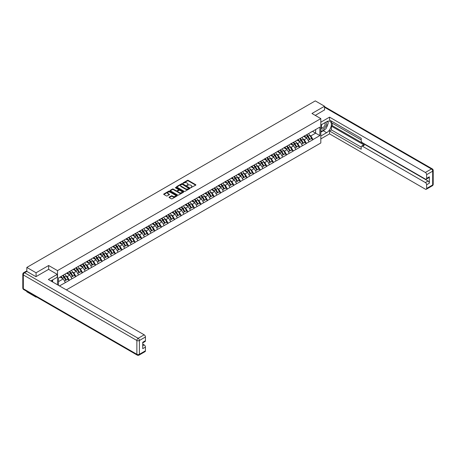 <?xml version="1.0" encoding="UTF-8"?>
<svg xmlns="http://www.w3.org/2000/svg" width="456" height="456" viewBox="0 0 456 456"><rect width="100%" height="100%" fill="white"/><g stroke="black" fill="none" stroke-linecap="round" stroke-linejoin="round"><path stroke-width="0.68" d="M190.722 187.718L195.704 185.176A0.587 0.336 0 0 0 195.704 184.697L188.242 180.388A0.587 0.336 0 0 0 187.416 180.388L183.016 182.93L183.016 183.266L184.161 182.936A1.875 1.083 0 0 1 186.812 182.936L187.439 183.295A1.875 1.083 0 0 1 187.986 184.064A1.875 1.083 0 0 1 187.439 184.828L186.869 185.489L188.014 185.165A1.875 1.083 0 0 1 190.665 185.165L191.292 185.524A1.875 1.083 0 0 1 191.839 186.287A1.875 1.083 0 0 1 191.292 187.051L190.722 187.718L190.722 187.382M169.227 197.089A0.587 0.336 0 0 0 169.227 197.568L171.319 198.776A0.587 0.336 0 0 0 172.146 198.776L177.036 195.949A0.587 0.336 0 0 0 177.036 195.47L169.581 191.167A0.587 0.336 0 0 0 168.748 191.167L163.864 193.988A0.587 0.336 0 0 0 163.864 194.467L166.389 195.926A0.587 0.336 0 0 0 167.215 195.926L169.307 194.718A0.587 0.336 0 0 0 169.307 194.239L168.059 193.515A1.567 0.906 0 0 1 167.597 192.877A1.567 0.906 0 0 1 168.566 192.039A1.567 0.906 0 0 1 170.27 192.238L175.184 195.071A1.567 0.906 0 0 1 175.64 195.709A1.567 0.906 0 0 1 174.676 196.547A1.567 0.906 0 0 1 172.966 196.354L172.146 195.88A0.587 0.336 0 0 0 171.319 195.88L169.227 197.089L169.227 197.568L171.319 196.365L171.319 195.88M48.649 265.512L36.07 272.773L26.83 267.433L315.29 100.89L324.535 106.231L311.955 113.493L320.819 118.611L57.513 270.625L48.649 265.512L48.649 269.382M184.207 191.332A0.587 0.336 0 0 0 185.033 191.332L189.924 188.51A0.587 0.336 0 0 0 189.924 188.032L182.463 183.728A0.587 0.336 0 0 0 181.636 183.728L176.746 186.55A0.587 0.336 0 0 0 176.746 187.028L184.207 191.332M175.48 187.804L183.472 192.238L178.592 195.054A0.587 0.336 0 0 1 177.76 195.054L170.305 190.75L172.396 189.548L172.396 189.063L170.305 190.272A0.587 0.336 0 0 0 170.305 190.75L170.305 190.272M172.396 189.548A0.587 0.336 0 0 1 173.223 189.548L173.223 189.063A0.587 0.336 0 0 0 172.396 189.063M173.223 189.063L176.25 190.807A0.587 0.336 0 0 0 177.076 190.807L178.467 190.004A0.587 0.336 0 0 0 178.467 189.531L175.315 187.712L175.896 187.376L183.477 191.754A0.587 0.336 0 0 1 183.477 192.232L183.477 191.754M57.513 284.783L57.513 270.625M66.359 289.891L320.819 142.979L320.819 118.611M62.694 275.584A4.001 2.308 -120 0 1 64.062 277.18L65.926 280.258L67.551 279.323L69.352 280.36L67.243 276.558L66.074 275.886M69.352 280.36L59.479 285.918M58.488 285.348L58.488 278.012L65.345 273.902L319.85 127.116L319.85 135.597L312.987 139.553L310.878 135.899L309.709 135.227M306.329 134.919A4.001 2.308 -120 0 1 307.697 136.521L309.561 139.599L311.186 138.658L312.987 139.553M312.987 139.701L306.403 143.355L304.294 139.701L303.126 139.029M299.746 138.721A4.001 2.308 -120 0 1 301.114 140.323L302.978 143.401L304.602 142.46L306.403 143.355M306.403 143.503L299.82 147.157L297.711 143.503L296.542 142.825M293.157 142.523A4.001 2.308 -120 0 1 294.53 144.124L296.394 147.202L298.019 146.262L299.82 147.157M299.82 147.305L293.236 150.959L291.127 147.305L289.953 146.627M286.573 146.325A4.001 2.308 -120 0 1 287.941 147.926L289.805 151.004L291.43 150.064L293.236 150.959M293.236 151.107L286.653 154.761L284.538 151.107L283.37 150.429M279.99 150.127A4.001 2.308 -120 0 1 281.358 151.728L283.222 154.806L284.846 153.866L286.653 154.761M286.653 154.909L280.064 158.563L277.955 154.909L276.786 154.231M273.406 153.928A4.001 2.308 -120 0 1 274.774 155.53L276.638 158.608L278.263 157.668L280.064 158.563M280.064 158.711L273.48 162.364L271.371 158.711L270.203 158.032M266.823 157.73A4.001 2.308 -120 0 1 268.191 159.332L270.055 162.41L271.679 161.47L273.48 162.364M273.48 162.513L266.897 166.166L264.788 162.513L263.619 161.834M260.233 161.532A4.001 2.308 -120 0 1 261.601 163.134L263.471 166.212L265.096 165.271L266.897 166.166M266.897 166.315L260.313 169.968L258.199 166.315L257.03 165.636M253.65 165.334A4.001 2.308 -120 0 1 255.018 166.936L256.882 170.014L258.506 169.073L260.313 169.968M260.313 170.116L253.724 173.77L251.615 170.116L250.447 169.438M247.066 169.136A4.001 2.308 -120 0 1 248.434 170.738L250.298 173.816L251.923 172.875L253.724 173.77M253.724 173.918L247.141 177.572L245.032 173.918L243.863 173.24M240.483 172.938A4.001 2.308 -120 0 1 241.851 174.54L243.715 177.618L245.339 176.677L247.141 177.572M247.141 177.72L240.557 181.374L238.448 177.72L237.28 177.042M233.894 176.74A4.001 2.308 -120 0 1 235.267 178.342L237.131 181.414L238.756 180.479L240.557 181.374M240.557 181.522L233.974 185.176L231.865 181.522L230.69 180.844M227.31 180.542A4.001 2.308 -120 0 1 228.678 182.143L230.542 185.216L232.172 184.281L233.974 185.176M233.974 185.318L227.39 188.978L225.275 185.318L224.107 184.646M220.727 184.344A4.001 2.308 -120 0 1 222.095 185.94L223.959 189.018L225.583 188.083L227.39 188.978M227.39 189.12L220.801 192.78L218.692 189.12L217.523 188.448M214.143 188.146A4.001 2.308 -120 0 1 215.511 189.742L217.375 192.82L219 191.885L220.801 192.78M220.801 192.922L214.217 196.582L212.108 192.922L210.94 192.25M207.56 191.947A4.001 2.308 -120 0 1 208.928 193.543L210.792 196.621L212.416 195.687L214.217 196.582M214.217 196.724L207.634 200.383L205.525 196.724L204.356 196.051M200.971 195.749A4.001 2.308 -120 0 1 202.344 197.345L204.208 200.423L205.833 199.489L207.634 200.383M207.634 200.526L201.05 204.185L198.936 200.526L197.767 199.853M194.387 199.546A4.001 2.308 -120 0 1 195.755 201.147L197.619 204.225L199.243 203.29L201.05 204.185M201.05 204.328L194.467 207.987L192.352 204.328L191.184 203.655M187.804 203.347A4.001 2.308 -120 0 1 189.172 204.949L191.035 208.027L192.66 207.092L194.467 207.987M194.467 208.13L187.878 211.789L185.769 208.13L184.6 207.457M181.22 207.149A4.001 2.308 -120 0 1 182.588 208.751L184.452 211.829L186.076 210.894L187.878 211.789M187.878 211.932L181.294 215.585L179.185 211.932L178.017 211.259M174.631 210.951A4.001 2.308 -120 0 1 176.005 212.553L177.868 215.631L179.493 214.696L181.294 215.585M181.294 215.734L174.711 219.387L172.602 215.734L171.433 215.061M168.047 214.753A4.001 2.308 -120 0 1 169.415 216.355L171.279 219.433L172.91 218.492L174.711 219.387M174.711 219.535L168.127 223.189L166.012 219.535L164.844 218.863M161.464 218.555A4.001 2.308 -120 0 1 162.832 220.157L164.696 223.235L166.32 222.294L168.127 223.189M168.127 223.337L161.538 226.991L159.429 223.337L158.26 222.665M154.88 222.357A4.001 2.308 -120 0 1 156.248 223.959L158.112 227.037L159.737 226.096L161.538 226.991M161.538 227.139L154.954 230.793L152.845 227.139L151.677 226.467M148.297 226.159A4.001 2.308 -120 0 1 149.665 227.761L151.529 230.839L153.153 229.898L154.954 230.793M154.954 230.941L148.371 234.595L146.262 230.941L145.094 230.269M141.708 229.961A4.001 2.308 -120 0 1 143.081 231.562L144.945 234.64L146.57 233.7L148.371 234.595M148.371 234.743L141.787 238.397L139.678 234.743L138.504 234.065M135.124 233.763A4.001 2.308 -120 0 1 136.492 235.364L138.356 238.442L139.981 237.502L141.787 238.397M141.787 238.545L135.204 242.199L133.089 238.545L131.921 237.867M128.541 237.565A4.001 2.308 -120 0 1 129.909 239.166L131.773 242.244L133.397 241.304L135.204 242.199M135.204 242.347L128.615 246.001L126.506 242.347L125.337 241.669M121.957 241.366A4.001 2.308 -120 0 1 123.325 242.968L125.189 246.046L126.814 245.106L128.615 246.001M128.615 246.149L122.031 249.802L119.922 246.149L118.754 245.47M115.374 245.168A4.001 2.308 -120 0 1 116.742 246.77L118.606 249.848L120.23 248.908L122.031 249.802M122.031 249.951L115.448 253.604L113.339 249.951L112.17 249.272M108.784 248.97A4.001 2.308 -120 0 1 110.158 250.572L112.022 253.65L113.647 252.709L115.448 253.604M115.448 253.753L108.864 257.406L106.75 253.753L105.581 253.074M102.201 252.772A4.001 2.308 -120 0 1 103.569 254.374L105.433 257.452L107.057 256.511L108.864 257.406M108.864 257.555L102.281 261.208L100.166 257.555L98.998 256.876M95.617 256.574A4.001 2.308 -120 0 1 96.986 258.176L98.849 261.254L100.474 260.313L102.281 261.208M102.281 261.356L95.692 265.01L93.583 261.356L92.414 260.678M89.034 260.376A4.001 2.308 -120 0 1 90.402 261.978L92.266 265.056L93.89 264.115L95.692 265.01M95.692 265.158L89.108 268.812L86.999 265.158L85.831 264.48M82.445 264.178A4.001 2.308 -120 0 1 83.819 265.78L85.682 268.858L87.307 267.917L89.108 268.812M89.108 268.96L82.525 272.614L80.416 268.96L79.241 268.282M75.861 267.98A4.001 2.308 -120 0 1 77.229 269.581L79.093 272.654L80.723 271.719L82.525 272.614M82.525 272.762L75.941 276.416L73.826 272.762L72.658 272.084M69.278 271.782A4.001 2.308 -120 0 1 70.646 273.383L72.51 276.456L74.134 275.521L75.941 276.416M75.941 276.558L69.352 280.218M67.117 272.882L69.352 271.736M67.243 276.558L69.819 275.076L66.57 273.195M71.928 278.73L69.819 275.076M73.701 269.08L75.941 267.934M73.826 272.762L76.403 271.274L73.154 269.393M78.512 274.928L76.403 271.274M80.284 265.278L82.525 264.132M80.416 268.96L82.986 267.472L79.737 265.597M85.101 271.126L82.986 267.472M86.874 261.476L89.108 260.33M86.999 265.158L89.575 263.671L86.321 261.795M91.684 267.324L89.575 263.671M93.457 257.674L95.692 256.529M93.583 261.356L96.159 259.869L92.91 257.993M98.268 263.522L96.159 259.869M100.041 253.872L102.281 252.727M100.166 257.555L102.742 256.067L99.493 254.191M104.851 259.72L102.742 256.067M106.624 250.07L108.864 248.925M106.75 253.753L109.326 252.265L106.077 250.39M111.435 255.919L109.326 252.265M113.208 246.268L115.448 245.123M113.339 249.951L115.909 248.463L112.66 246.588M118.024 252.117L115.909 248.463M119.797 242.467L122.031 241.321M119.922 246.149L122.499 244.661L119.244 242.786M124.608 248.315L122.499 244.661M126.38 238.665L128.615 237.519M126.506 242.347L129.082 240.859L125.833 238.984M131.191 244.513L129.082 240.859M132.964 234.863L135.204 233.717M133.089 238.545L135.666 237.057L132.417 235.182M137.775 240.711L135.666 237.057M139.547 231.061L141.787 229.915M139.678 234.743L142.249 233.255L139 231.38M144.364 236.909L142.249 233.255M146.137 227.259L148.371 226.113M146.262 230.941L148.833 229.453L145.584 227.578M150.947 233.107L148.833 229.453M152.72 223.457L154.954 222.311M152.845 227.139L155.422 225.652L152.167 223.776M157.531 229.311L155.422 225.652M159.304 219.655L161.538 218.515M159.429 223.337L162.005 221.85L158.756 219.974M164.114 225.509L162.005 221.85M165.887 215.853L168.127 214.713M166.012 219.535L168.589 218.048L165.34 216.172M170.698 221.707L168.589 218.048M172.471 212.057L174.711 210.911M172.602 215.734L175.172 214.246L171.923 212.371M177.287 217.905L175.172 214.246M179.06 208.255L181.294 207.109M179.185 211.932L181.762 210.444L178.507 208.569M183.871 214.103L181.762 210.444M185.643 204.453L187.878 203.308M185.769 208.13L188.345 206.642L185.096 204.767M190.454 210.301L188.345 206.642M192.227 200.651L194.467 199.506M192.352 204.328L194.929 202.84L191.68 200.965M197.038 206.5L194.929 202.84M198.81 196.85L201.05 195.704M198.936 200.526L201.512 199.038L198.263 197.163M203.621 202.698L201.512 199.038M205.394 193.048L207.634 191.902M205.525 196.724L208.096 195.242L204.847 193.361M210.21 198.896L208.096 195.242M211.983 189.246L214.217 188.1M212.108 192.922L214.685 191.44L211.43 189.559M216.794 195.094L214.685 191.44M218.566 185.444L220.801 184.298M218.692 189.12L221.268 187.638L218.019 185.757M223.377 191.292L221.268 187.638M225.15 181.642L227.39 180.496M225.275 185.318L227.852 183.836L224.603 181.955M229.961 187.49L227.852 183.836M231.733 177.84L233.974 176.694M231.865 181.522L234.435 180.035L231.186 178.153M236.55 183.688L234.435 180.035M238.323 174.038L240.557 172.892M238.448 177.72L241.024 176.233L237.77 174.357M243.133 179.886L241.024 176.233M244.906 170.236L247.141 169.09M245.032 173.918L247.608 172.431L244.359 170.555M249.717 176.084L247.608 172.431M251.49 166.434L253.724 165.289M251.615 170.116L254.191 168.629L250.942 166.754M256.3 172.282L254.191 168.629M258.073 162.632L260.313 161.487M258.199 166.315L260.775 164.827L257.526 162.952M262.884 168.481L260.775 164.827M264.657 158.83L266.897 157.685M264.788 162.513L267.358 161.025L264.109 159.15M269.473 164.679L267.358 161.025M271.246 155.029L273.48 153.883M271.371 158.711L273.948 157.223L270.693 155.348M276.057 160.877L273.948 157.223M277.829 151.227L280.064 150.081M277.955 154.909L280.531 153.421L277.282 151.546M282.64 157.075L280.531 153.421M284.413 147.425L286.653 146.279M284.538 151.107L287.115 149.619L283.866 147.744M289.224 153.273L287.115 149.619M290.996 143.623L293.236 142.477M291.127 147.305L293.698 145.817L290.449 143.942M295.813 149.471L293.698 145.817M297.586 139.821L299.82 138.675M297.711 143.503L300.282 142.016L297.033 140.14M302.396 145.669L300.282 142.016M304.169 136.019L306.403 134.873M304.294 139.701L306.871 138.214L303.616 136.338M308.98 141.867L306.871 138.214M310.753 132.217L312.987 131.071M310.878 135.899L315.626 133.158L315.626 129.55L319.85 127.116M312.502 131.356L319.85 135.597M324.535 110.056L324.535 106.231M36.07 296.696L36.07 297.141L26.83 291.806L26.83 291.361M36.07 272.773L36.07 276.598M26.83 267.433L26.83 271.405M36.07 297.141L36.457 296.919M58.488 281.62L63.236 278.878L60.112 277.071M65.345 282.532L63.236 278.878M190.882 187.775L191.292 187.541A1.875 1.083 0 0 0 191.839 186.772L191.839 186.287M187.986 184.064L187.986 184.549A1.875 1.083 0 0 1 187.439 185.313L187.028 185.552M195.692 185.182L188.242 180.878A0.587 0.336 0 0 0 187.416 180.878L183.175 183.323M189.913 188.516L182.463 184.213A0.587 0.336 0 0 0 181.636 184.213L176.757 187.034M188.887 188.442L182.337 184.327L181.157 184.674A1.875 1.083 0 0 0 180.61 185.438A1.875 1.083 0 0 0 181.157 186.202L185.632 188.784A1.875 1.083 0 0 0 188.288 188.784L188.887 188.442L188.887 188.926L188.887 188.59M180.61 185.438L180.61 185.923A1.875 1.083 0 0 0 181.157 186.692L181.157 186.202M188.887 188.926L188.288 189.274A1.875 1.083 0 0 1 185.632 189.274L181.157 186.692M173.223 189.548L176.25 191.298A0.587 0.336 0 0 0 177.076 191.298L178.467 190.494A0.587 0.336 0 0 0 178.638 190.255L178.638 189.77M179.39 192.62A1.567 0.906 0 0 0 181.095 192.814A1.567 0.906 0 0 0 182.064 191.982A1.567 0.906 0 0 0 181.602 191.338L179.875 190.34A0.587 0.336 0 0 0 179.048 190.34L177.658 191.144A0.587 0.336 0 0 0 177.658 191.623L179.39 192.62L179.39 193.105A1.567 0.906 0 0 0 181.095 193.304A1.567 0.906 0 0 0 182.064 192.466L182.064 191.982M177.487 191.383L177.487 191.868A0.587 0.336 0 0 0 177.658 192.107L177.658 191.623M179.39 193.105L177.658 192.107M175.64 195.709L175.64 196.2A1.567 0.906 0 0 1 174.676 197.038A1.567 0.906 0 0 1 172.966 196.838L172.146 196.365A0.587 0.336 0 0 0 171.319 196.365M167.597 192.877L167.597 193.367A1.567 0.906 0 0 0 168.059 194.005L168.059 193.515M169.301 194.723L168.059 194.005M177.031 195.955L169.581 191.657A0.587 0.336 0 0 0 168.748 191.657L163.869 194.473M308.473 133.682A4.896 2.827 60 0 1 309.755 135.295L308.131 136.236A4.896 2.827 -120 0 0 306.848 134.623M308.131 136.236L309.994 139.314L311.619 138.373L309.755 135.295M309.561 139.599L309.994 139.314M311.186 138.658L311.619 138.373M304.049 136.093A4.001 2.308 60 0 1 305.149 137.222M304.671 135.877A4.896 2.827 60 0 1 305.953 137.49L306.141 137.792M308.142 140.419L309.442 139.627L307.578 136.549A4.896 2.827 -120 0 0 306.295 134.936M309.442 139.627L308.125 140.391M301.883 137.484A4.896 2.827 60 0 1 303.172 139.097L301.541 140.038A4.896 2.827 -120 0 0 300.259 138.424M301.541 140.038L303.405 143.116L305.035 142.175L303.172 139.097M302.978 143.401L303.405 143.116M304.602 142.46L305.035 142.175M297.46 139.895A4.001 2.308 60 0 1 298.566 141.024M298.087 139.678A4.896 2.827 60 0 1 299.37 141.292L299.552 141.594M301.558 144.221L302.858 143.429L300.994 140.351A4.896 2.827 -120 0 0 299.712 138.738M302.858 143.429L301.541 144.193M295.3 141.286A4.896 2.827 60 0 1 296.582 142.899L294.958 143.839A4.896 2.827 -120 0 0 293.675 142.226M294.958 143.839L296.822 146.917L298.446 145.977L296.582 142.899M296.394 147.202L296.822 146.917M298.019 146.262L298.446 145.977M290.877 143.691A4.001 2.308 60 0 1 291.982 144.826M291.504 143.48A4.896 2.827 60 0 1 292.786 145.094L292.969 145.396M294.969 148.023L296.275 147.231L294.411 144.153A4.896 2.827 -120 0 0 293.128 142.54M296.275 147.231L294.958 147.995M288.716 145.088A4.896 2.827 60 0 1 289.999 146.701L288.374 147.641A4.896 2.827 -120 0 0 287.092 146.028M288.374 147.641L290.238 150.719L291.863 149.779L289.999 146.701M289.805 151.004L290.238 150.719M291.43 150.064L291.863 149.779M284.293 147.493A4.001 2.308 60 0 1 285.399 148.627M284.92 147.282A4.896 2.827 60 0 1 286.203 148.895L286.385 149.197M288.386 151.825L289.691 151.033L287.827 147.955A4.896 2.827 -120 0 0 286.545 146.342M289.691 151.033L288.369 151.797M282.133 148.89A4.896 2.827 60 0 1 283.415 150.503L281.791 151.443A4.896 2.827 -120 0 0 280.508 149.83M281.791 151.443L283.655 154.521L285.279 153.581L283.415 150.503M283.222 154.806L283.655 154.521M284.846 153.866L285.279 153.581M277.71 151.295A4.001 2.308 60 0 1 278.81 152.429M278.331 151.084A4.896 2.827 60 0 1 279.613 152.697L279.802 152.999M281.802 155.627L283.108 154.835L281.244 151.757A4.896 2.827 -120 0 0 279.955 150.144M283.108 154.835L281.785 155.599M275.549 152.692A4.896 2.827 60 0 1 276.832 154.305L275.207 155.245A4.896 2.827 -120 0 0 273.925 153.632M275.207 155.245L277.071 158.317L278.696 157.383L276.832 154.305M276.638 158.608L277.071 158.317M278.263 157.668L278.696 157.383M271.126 155.097A4.001 2.308 60 0 1 272.226 156.231M271.748 154.886A4.896 2.827 60 0 1 273.03 156.499L273.212 156.801M275.219 159.429L276.518 158.637L274.654 155.559A4.896 2.827 -120 0 0 273.372 153.946M276.518 158.637L275.202 159.4M321.691 124.562A3.882 2.24 120 0 0 322.358 129.042A3.882 2.24 120 0 0 325.863 126.266A3.882 2.24 120 0 0 325.772 122.208M321.913 124.437A2.656 1.533 120 0 0 321.902 127.52A2.656 1.533 120 0 0 322.295 127.64A2.656 1.533 120 0 0 324.723 125.679A2.656 1.533 120 0 0 324.558 122.915A2.656 1.533 120 0 0 324.552 122.915M327.254 121.399L328.291 122.875L326.012 128.746L321.452 131.379L320.819 130.479M320.819 131.014L321.452 131.379M51.853 280.354L52.828 282.082M320.819 125.069L326.644 121.706A6.715 3.876 120 0 1 330.002 121.37A6.715 3.876 120 0 1 331.033 126.751A6.715 3.876 120 0 1 326.644 132.673L320.819 136.036M320.819 138.909L329.557 133.864L329.557 130.992L361.215 149.266L361.215 146.975A1.79 1.032 -120 0 1 361.585 146.154A1.79 1.032 -120 0 1 362.48 146.245L425.374 182.554L428.076 180.998A1.79 1.032 60 0 1 429.341 183.187L429.341 176.803A1.79 1.032 60 0 1 428.971 177.623L426.269 179.185A1.79 1.032 -120 0 0 426.639 178.364L426.639 174.659A1.79 1.032 -120 0 0 425.374 172.465L431.41 168.982L324.535 107.28M332.259 123.188L332.259 125.674L331.415 126.164L331.415 129.914L329.557 130.992M331.415 121.096L331.415 122.704L361.215 139.906M426.269 179.185A1.79 1.032 -120 0 1 425.374 179.094L362.48 142.785A1.79 1.032 -120 0 1 361.215 140.59L361.215 138.299L329.557 120.025L329.557 117.146L425.374 172.465M320.819 122.191L329.557 117.146M329.557 133.864L425.374 189.183A1.79 1.032 -120 0 0 426.269 189.274A1.79 1.032 -120 0 0 426.639 188.453L426.639 184.748A1.79 1.032 -120 0 0 425.374 182.554M324.535 109.907L315.267 115.402M331.415 126.164L364.338 145.173L362.48 146.245M332.259 125.674L428.076 180.998M331.415 129.914L361.215 147.123M361.585 146.154L363.443 145.082A1.79 1.032 60 0 1 364.338 145.173M320.819 132.183L323.31 130.747A6.715 3.876 120 0 0 325.174 129.23M326.502 127.475A6.715 3.876 120 0 0 327.95 123.747M328.058 122.544A6.715 3.876 120 0 0 327.892 121.176M320.819 131.402L321.155 131.208M26.87 271.428L24.59 272.745A1.79 1.032 -120 0 0 23.695 272.659L25.975 271.343A1.79 1.032 60 0 1 26.87 271.428L35.944 276.672L48.61 269.359L57.262 274.358L57.262 277.231L51.266 280.691A6.715 3.876 120 0 0 50.861 280.947M57.262 274.358L48.353 279.5L144.17 334.818A1.79 1.032 60 0 1 145.435 337.012L145.435 340.712A1.79 1.032 60 0 1 145.065 341.533L142.734 342.878M52.662 281.506L52.662 279.887M142.734 345.733L144.17 344.907A1.79 1.032 60 0 1 145.435 347.101L145.435 350.801A1.79 1.032 60 0 1 145.065 351.622L139.029 355.11A1.79 1.032 -120 0 0 139.399 354.289L145.435 350.801M145.435 340.712L142.734 342.274L142.734 348.658L145.435 347.101M144.17 344.907L142.734 344.075M268.96 156.493A4.896 2.827 60 0 1 270.243 158.107L268.618 159.047A4.896 2.827 -120 0 0 267.336 157.434M268.618 159.047L270.482 162.119L272.107 161.185L270.243 158.107M270.055 162.41L270.482 162.119M271.679 161.47L272.107 161.185M264.537 158.899A4.001 2.308 60 0 1 265.643 160.033M265.164 158.688A4.896 2.827 60 0 1 266.446 160.301L266.629 160.603M268.635 163.231L269.935 162.439L268.071 159.361A4.896 2.827 -120 0 0 266.788 157.747M269.935 162.439L268.618 163.202M262.377 160.295A4.896 2.827 60 0 1 263.659 161.909L262.035 162.843A4.896 2.827 -120 0 0 260.752 161.23M262.035 162.843L263.899 165.921L265.523 164.986L263.659 161.909M263.471 166.212L263.899 165.921M265.096 165.271L265.523 164.986M257.953 162.701A4.001 2.308 60 0 1 259.059 163.835M258.58 162.49A4.896 2.827 60 0 1 259.863 164.103L260.045 164.405M262.046 167.027L263.351 166.24L261.487 163.162A4.896 2.827 -120 0 0 260.205 161.549M263.351 166.24L262.035 167.004M255.793 164.097A4.896 2.827 60 0 1 257.076 165.71L255.451 166.645A4.896 2.827 -120 0 0 254.169 165.032M255.451 166.645L257.315 169.723L258.94 168.788L257.076 165.71M256.882 170.014L257.315 169.723M258.506 169.073L258.94 168.788M251.37 166.503A4.001 2.308 60 0 1 252.47 167.637M251.997 166.292A4.896 2.827 60 0 1 253.279 167.905L253.462 168.207M255.463 170.829L256.768 170.042L254.904 166.964A4.896 2.827 -120 0 0 253.621 165.351M256.768 170.042L255.445 170.806M249.21 167.899A4.896 2.827 60 0 1 250.492 169.512L248.868 170.447A4.896 2.827 -120 0 0 247.585 168.834M248.868 170.447L250.732 173.525L252.356 172.59L250.492 169.512M250.298 173.816L250.732 173.525M251.923 172.875L252.356 172.59M244.786 170.305A4.001 2.308 60 0 1 245.887 171.439M245.408 170.094A4.896 2.827 60 0 1 246.69 171.707L246.878 172.009M248.879 174.631L250.179 173.844L248.315 170.766A4.896 2.827 -120 0 0 247.032 169.153M250.179 173.844L248.862 174.602M242.626 171.701A4.896 2.827 60 0 1 243.909 173.314L242.278 174.249A4.896 2.827 -120 0 0 240.996 172.636M242.278 174.249L244.148 177.327L245.773 176.392L243.909 173.314M243.715 177.618L244.148 177.327M245.339 176.677L245.773 176.392M238.197 174.106A4.001 2.308 60 0 1 239.303 175.241M238.824 173.896A4.896 2.827 60 0 1 240.107 175.509L240.289 175.811M242.296 178.433L243.595 177.646L241.731 174.568A4.896 2.827 -120 0 0 240.449 172.955M243.595 177.646L242.278 178.404M236.037 175.503A4.896 2.827 60 0 1 237.32 177.116L235.695 178.051A4.896 2.827 -120 0 0 234.412 176.438M235.695 178.051L237.559 181.129L239.183 180.194L237.32 177.116M237.131 181.414L237.559 181.129M238.756 180.479L239.183 180.194M231.614 177.908A4.001 2.308 60 0 1 232.72 179.043M232.241 177.692A4.896 2.827 60 0 1 233.523 179.305L233.706 179.613M235.712 182.235L237.012 181.448L235.148 178.37A4.896 2.827 -120 0 0 233.865 176.757M237.012 181.448L235.695 182.206M229.453 179.305A4.896 2.827 60 0 1 230.736 180.918L229.111 181.853A4.896 2.827 -120 0 0 227.829 180.24M229.111 181.853L230.975 184.931L232.6 183.996L230.736 180.918M230.542 185.216L230.975 184.931M232.172 184.281L232.6 183.996M225.03 181.71A4.001 2.308 60 0 1 226.136 182.845M225.657 181.494A4.896 2.827 60 0 1 226.94 183.107L227.122 183.415M229.123 186.037L230.428 185.25L228.564 182.172A4.896 2.827 -120 0 0 227.282 180.559M230.428 185.25L229.106 186.008M222.87 183.107A4.896 2.827 60 0 1 224.152 184.72L222.528 185.655A4.896 2.827 -120 0 0 221.245 184.042M222.528 185.655L224.392 188.733L226.016 187.798L224.152 184.72M223.959 189.018L224.392 188.733M225.583 188.083L226.016 187.798M218.447 185.512A4.001 2.308 60 0 1 219.547 186.646M219.068 185.296A4.896 2.827 60 0 1 220.351 186.909L220.539 187.216M222.539 189.838L223.845 189.052L221.981 185.974A4.896 2.827 -120 0 0 220.698 184.361M223.845 189.052L222.522 189.81M216.286 186.909A4.896 2.827 60 0 1 217.569 188.522L215.945 189.457A4.896 2.827 -120 0 0 214.662 187.843M215.945 189.457L217.808 192.535L219.433 191.6L217.569 188.522M217.375 192.82L217.808 192.535M219 191.885L219.433 191.6M211.863 189.314A4.001 2.308 60 0 1 212.963 190.448M212.485 189.097A4.896 2.827 60 0 1 213.767 190.711L213.95 191.018M215.956 193.64L217.255 192.854L215.392 189.776A4.896 2.827 -120 0 0 214.109 188.163M217.255 192.854L215.939 193.612M209.697 190.711A4.896 2.827 60 0 1 210.985 192.324L209.355 193.258A4.896 2.827 -120 0 0 208.073 191.645M209.355 193.258L211.219 196.336L212.849 195.396L210.985 192.324M210.792 196.621L211.219 196.336M212.416 195.687L212.849 195.396M205.274 193.116A4.001 2.308 60 0 1 206.38 194.245M205.901 192.899A4.896 2.827 60 0 1 207.184 194.512L207.366 194.82M209.372 197.442L210.672 196.656L208.808 193.578A4.896 2.827 -120 0 0 207.526 191.965M210.672 196.656L209.355 197.414M203.114 194.507A4.896 2.827 60 0 1 204.396 196.12L202.772 197.06A4.896 2.827 -120 0 0 201.489 195.447M202.772 197.06L204.636 200.138L206.26 199.198L204.396 196.12M204.208 200.423L204.636 200.138M205.833 199.489L206.26 199.198M198.691 196.918A4.001 2.308 60 0 1 199.796 198.046M199.318 196.701A4.896 2.827 60 0 1 200.6 198.314L200.782 198.622M202.783 201.244L204.088 200.458L202.225 197.38A4.896 2.827 -120 0 0 200.942 195.766M204.088 200.458L202.772 201.216M196.53 198.309A4.896 2.827 60 0 1 197.813 199.922L196.188 200.862A4.896 2.827 -120 0 0 194.906 199.249M196.188 200.862L198.052 203.94L199.677 203L197.813 199.922M197.619 204.225L198.052 203.94M199.243 203.29L199.677 203M192.107 200.72A4.001 2.308 60 0 1 193.207 201.848M192.734 200.503A4.896 2.827 60 0 1 194.017 202.116L194.199 202.418M196.2 205.046L197.505 204.26L195.641 201.181A4.896 2.827 -120 0 0 194.359 199.568M197.505 204.26L196.183 205.018M189.947 202.111A4.896 2.827 60 0 1 191.229 203.724L189.605 204.664A4.896 2.827 -120 0 0 188.322 203.051M189.605 204.664L191.469 207.742L193.093 206.802L191.229 203.724M191.035 208.027L191.469 207.742M192.66 207.092L193.093 206.802M185.524 204.522A4.001 2.308 60 0 1 186.624 205.65M186.145 204.305A4.896 2.827 60 0 1 187.427 205.918L187.615 206.22M189.616 208.848L190.921 208.061L189.052 204.983A4.896 2.827 -120 0 0 187.769 203.37M190.921 208.061L189.599 208.82M183.363 205.912A4.896 2.827 60 0 1 184.646 207.526L183.021 208.466A4.896 2.827 -120 0 0 181.733 206.853M183.021 208.466L184.885 211.544L186.51 210.604L184.646 207.526M184.452 211.829L184.885 211.544M186.076 210.894L186.51 210.604M178.94 208.324A4.001 2.308 60 0 1 180.04 209.452M179.561 208.107A4.896 2.827 60 0 1 180.844 209.72L181.026 210.022M183.033 212.65L184.332 211.858L182.468 208.785A4.896 2.827 -120 0 0 181.186 207.172M184.332 211.858L183.016 212.621M176.774 209.714A4.896 2.827 60 0 1 178.057 211.327L176.432 212.268A4.896 2.827 -120 0 0 175.15 210.655M176.432 212.268L178.296 215.346L179.92 214.405L178.057 211.327M177.868 215.631L178.296 215.346M179.493 214.696L179.92 214.405M172.351 212.125A4.001 2.308 60 0 1 173.457 213.254M172.978 211.909A4.896 2.827 60 0 1 174.26 213.522L174.443 213.824M176.449 216.452L177.749 215.66L175.885 212.587A4.896 2.827 -120 0 0 174.602 210.968M177.749 215.66L176.432 216.423M170.191 213.516A4.896 2.827 60 0 1 171.473 215.129L169.849 216.07A4.896 2.827 -120 0 0 168.566 214.457M169.849 216.07L171.712 219.148L173.337 218.207L171.473 215.129M171.279 219.433L171.712 219.148M172.91 218.492L173.337 218.207M165.767 215.927A4.001 2.308 60 0 1 166.873 217.056M166.394 215.711A4.896 2.827 60 0 1 167.677 217.324L167.859 217.626M169.86 220.254L171.165 219.461L169.301 216.383A4.896 2.827 -120 0 0 168.019 214.77M171.165 219.461L169.843 220.225M163.607 217.318A4.896 2.827 60 0 1 164.89 218.931L163.265 219.872A4.896 2.827 -120 0 0 161.983 218.259M163.265 219.872L165.129 222.95L166.754 222.009L164.89 218.931M164.696 223.235L165.129 222.95M166.32 222.294L166.754 222.009M159.184 219.729A4.001 2.308 60 0 1 160.284 220.858M159.805 219.513A4.896 2.827 60 0 1 161.093 221.126L161.276 221.428M163.276 224.056L164.582 223.263L162.718 220.185A4.896 2.827 -120 0 0 161.435 218.572M164.582 223.263L163.259 224.027M157.024 221.12A4.896 2.827 60 0 1 158.306 222.733L156.682 223.674A4.896 2.827 -120 0 0 155.399 222.061M156.682 223.674L158.545 226.752L160.17 225.811L158.306 222.733M158.112 227.037L158.545 226.752M159.737 226.096L160.17 225.811M152.6 223.531A4.001 2.308 60 0 1 153.7 224.66M153.222 223.315A4.896 2.827 60 0 1 154.504 224.928L154.692 225.23M156.693 227.857L157.993 227.065L156.129 223.987A4.896 2.827 -120 0 0 154.846 222.374M157.993 227.065L156.676 227.829M150.44 224.922A4.896 2.827 60 0 1 151.723 226.535L150.092 227.476A4.896 2.827 -120 0 0 148.81 225.862M150.092 227.476L151.956 230.554L153.586 229.613L151.723 226.535M151.529 230.839L151.956 230.554M153.153 229.898L153.586 229.613M146.011 227.333A4.001 2.308 60 0 1 147.117 228.462M146.638 227.116A4.896 2.827 60 0 1 147.921 228.73L148.103 229.032M150.109 231.659L151.409 230.867L149.545 227.789A4.896 2.827 -120 0 0 148.263 226.176M151.409 230.867L150.092 231.631M143.851 228.724A4.896 2.827 60 0 1 145.133 230.337L143.509 231.277A4.896 2.827 -120 0 0 142.226 229.664M143.509 231.277L145.373 234.355L146.997 233.415L145.133 230.337M144.945 234.64L145.373 234.355M146.57 233.7L146.997 233.415M139.428 231.135A4.001 2.308 60 0 1 140.534 232.264M140.055 230.918A4.896 2.827 60 0 1 141.337 232.531L141.52 232.834M143.52 235.461L144.826 234.669L142.962 231.591A4.896 2.827 -120 0 0 141.679 229.978M144.826 234.669L143.509 235.433M137.267 232.526A4.896 2.827 60 0 1 138.55 234.139L136.925 235.079A4.896 2.827 -120 0 0 135.643 233.466M136.925 235.079L138.789 238.157L140.414 237.217L138.55 234.139M138.356 238.442L138.789 238.157M139.981 237.502L140.414 237.217M132.844 234.931A4.001 2.308 60 0 1 133.95 236.065M133.471 234.72A4.896 2.827 60 0 1 134.754 236.333L134.936 236.635M136.937 239.263L138.242 238.471L136.378 235.393A4.896 2.827 -120 0 0 135.096 233.78M138.242 238.471L136.92 239.235M130.684 236.328A4.896 2.827 60 0 1 131.966 237.941L130.342 238.881A4.896 2.827 -120 0 0 129.059 237.268M130.342 238.881L132.206 241.959L133.83 241.019L131.966 237.941M131.773 242.244L132.206 241.959M133.397 241.304L133.83 241.019M126.261 238.733A4.001 2.308 60 0 1 127.361 239.867M126.882 238.522A4.896 2.827 60 0 1 128.164 240.135L128.353 240.437M130.353 243.065L131.659 242.273L129.795 239.195A4.896 2.827 -120 0 0 128.506 237.582M131.659 242.273L130.336 243.037M124.1 240.13A4.896 2.827 60 0 1 125.383 241.743L123.758 242.683A4.896 2.827 -120 0 0 122.476 241.07M123.758 242.683L125.622 245.761L127.247 244.821L125.383 241.743M125.189 246.046L125.622 245.761M126.814 245.106L127.247 244.821M119.677 242.535A4.001 2.308 60 0 1 120.777 243.669M120.298 242.324A4.896 2.827 60 0 1 121.581 243.937L121.763 244.239M123.77 246.867L125.069 246.075L123.205 242.997A4.896 2.827 -120 0 0 121.923 241.384M125.069 246.075L123.753 246.838M117.511 243.931A4.896 2.827 60 0 1 118.794 245.545L117.169 246.485A4.896 2.827 -120 0 0 115.887 244.872M117.169 246.485L119.033 249.557L120.658 248.623L118.794 245.545M118.606 249.848L119.033 249.557M120.23 248.908L120.658 248.623M113.088 246.337A4.001 2.308 60 0 1 114.194 247.471M113.715 246.126A4.896 2.827 60 0 1 114.997 247.739L115.18 248.041M117.186 250.669L118.486 249.877L116.622 246.799A4.896 2.827 -120 0 0 115.339 245.185M118.486 249.877L117.169 250.64M110.928 247.733A4.896 2.827 60 0 1 112.21 249.346L110.586 250.287A4.896 2.827 -120 0 0 109.303 248.668M110.586 250.287L112.45 253.359L114.074 252.424L112.21 249.346M112.022 253.65L112.45 253.359M113.647 252.709L114.074 252.424M106.504 250.139A4.001 2.308 60 0 1 107.61 251.273M107.131 249.928A4.896 2.827 60 0 1 108.414 251.541L108.596 251.843M110.597 254.471L111.902 253.678L110.038 250.6A4.896 2.827 -120 0 0 108.756 248.987M111.902 253.678L110.586 254.442M104.344 251.535A4.896 2.827 60 0 1 105.627 253.148L104.002 254.083A4.896 2.827 -120 0 0 102.72 252.47M104.002 254.083L105.866 257.161L107.491 256.226L105.627 253.148M105.433 257.452L105.866 257.161M107.057 256.511L107.491 256.226M99.921 253.941A4.001 2.308 60 0 1 101.021 255.075M100.548 253.73A4.896 2.827 60 0 1 101.831 255.343L102.013 255.645M104.014 258.267L105.319 257.48L103.455 254.402A4.896 2.827 -120 0 0 102.172 252.789M105.319 257.48L103.996 258.244M97.761 255.337A4.896 2.827 60 0 1 99.043 256.95L97.419 257.885A4.896 2.827 -120 0 0 96.136 256.272M97.419 257.885L99.283 260.963L100.907 260.028L99.043 256.95M98.849 261.254L99.283 260.963M100.474 260.313L100.907 260.028M93.337 257.743A4.001 2.308 60 0 1 94.438 258.877M93.959 257.532A4.896 2.827 60 0 1 95.241 259.145L95.429 259.447M97.43 262.069L98.73 261.282L96.866 258.204A4.896 2.827 -120 0 0 95.583 256.591M98.73 261.282L97.413 262.046M91.177 259.139A4.896 2.827 60 0 1 92.46 260.752L90.835 261.687A4.896 2.827 -120 0 0 89.547 260.074M90.835 261.687L92.699 264.765L94.324 263.83L92.46 260.752M92.266 265.056L92.699 264.765M93.89 264.115L94.324 263.83M86.748 261.544A4.001 2.308 60 0 1 87.854 262.679M87.375 261.334A4.896 2.827 60 0 1 88.658 262.947L88.84 263.249M90.847 265.871L92.146 265.084L90.282 262.006A4.896 2.827 -120 0 0 89 260.393M92.146 265.084L90.829 265.842M84.588 262.941A4.896 2.827 60 0 1 85.87 264.554L84.246 265.489A4.896 2.827 -120 0 0 82.963 263.876M84.246 265.489L86.11 268.567L87.734 267.632L85.87 264.554M85.682 268.858L86.11 268.567M87.307 267.917L87.734 267.632M80.165 265.346A4.001 2.308 60 0 1 81.271 266.481M80.792 265.135A4.896 2.827 60 0 1 82.074 266.749L82.257 267.051M84.263 269.673L85.563 268.886L83.699 265.808A4.896 2.827 -120 0 0 82.416 264.195M85.563 268.886L84.246 269.644M78.004 266.743A4.896 2.827 60 0 1 79.287 268.356L77.662 269.291A4.896 2.827 -120 0 0 76.38 267.678M77.662 269.291L79.526 272.369L81.151 271.434L79.287 268.356M79.093 272.654L79.526 272.369M80.723 271.719L81.151 271.434M73.581 269.148A4.001 2.308 60 0 1 74.687 270.283M74.208 268.932A4.896 2.827 60 0 1 75.491 270.545L75.673 270.853M77.674 273.475L78.979 272.688L77.115 269.61A4.896 2.827 -120 0 0 75.833 267.997M78.979 272.688L77.657 273.446M71.421 270.545A4.896 2.827 60 0 1 72.703 272.158L71.079 273.093A4.896 2.827 -120 0 0 69.796 271.48M71.079 273.093L72.943 276.171L74.567 275.236L72.703 272.158M72.51 276.456L72.943 276.171M74.134 275.521L74.567 275.236M66.998 272.95A4.001 2.308 60 0 1 68.098 274.084M67.619 272.734A4.896 2.827 60 0 1 68.902 274.347L69.09 274.654M71.09 277.276L72.396 276.49L70.532 273.412A4.896 2.827 -120 0 0 69.249 271.799M72.396 276.49L71.073 277.248M64.837 274.347A4.896 2.827 60 0 1 66.12 275.96L64.495 276.895A4.896 2.827 -120 0 0 63.213 275.281M64.495 276.895L66.359 279.973L67.984 279.038L66.12 275.96M65.926 280.258L66.359 279.973M67.551 279.323L67.984 279.038M60.517 276.838A4.001 2.308 60 0 1 61.514 277.886M61.036 276.535A4.896 2.827 60 0 1 62.318 278.149L62.506 278.456M64.507 281.078L65.806 280.292L63.943 277.214A4.896 2.827 -120 0 0 62.66 275.601M65.806 280.292L64.49 281.05M191.292 187.541L191.292 187.051M186.869 185.489L186.869 185.159M187.439 185.313L187.439 184.828M183.016 183.266L183.016 182.93M187.416 180.878L187.416 180.388M188.242 180.878L188.242 180.388M195.704 185.176L195.704 184.697M176.746 187.028L176.746 186.55M181.636 184.213L181.636 183.728M182.463 184.213L182.463 183.728M189.924 188.51L189.924 188.032M185.632 189.274L185.632 188.784M188.288 189.274L188.288 188.784M176.25 191.298L176.25 190.807M177.076 191.298L177.076 190.807M178.467 190.494L178.467 190.004M175.896 187.861L175.896 187.376M172.146 196.365L172.146 195.88M172.966 196.838L172.966 196.354M169.307 194.718L169.307 194.239M163.864 194.467L163.864 193.988M168.748 191.657L168.748 191.167M169.581 191.657L169.581 191.167M177.036 195.949L177.036 195.47M307.578 136.549L305.953 137.49M300.994 140.351L299.37 141.292M294.411 144.153L292.786 145.094M287.827 147.955L286.203 148.895M281.244 151.757L279.613 152.697M274.654 155.559L273.03 156.499M426.639 178.364L429.341 176.803M429.341 183.187L426.639 184.748M426.639 188.453L432.676 184.965L432.676 171.177L426.639 174.659M323.31 130.747L326.644 132.673M432.676 184.965A1.79 1.032 60 0 1 432.305 185.786A1.79 1.79 0 0 0 433.2 184.235A1.79 1.032 180 0 1 432.676 184.965M432.676 171.177A1.79 1.032 0 0 0 433.2 170.441A1.79 1.79 0 0 0 432.305 168.891A1.79 1.032 -60 0 0 431.41 168.982A1.79 1.032 60 0 1 432.676 171.177M23.695 272.659A1.79 1.79 0 0 0 22.8 274.21A1.79 1.032 180 0 0 23.324 274.94A1.79 1.032 -60 0 1 24.59 272.745L138.134 338.301A1.79 1.032 -60 0 0 136.868 340.495L23.324 274.94L23.324 288.733L136.868 354.289L136.868 340.495A1.79 1.032 0 0 0 139.399 340.495L139.399 354.289A1.79 1.032 180 0 1 136.868 354.289A1.79 1.032 -60 0 0 137.239 355.11A1.79 1.79 0 0 0 139.029 355.11M145.435 337.012L139.399 340.495A1.79 1.032 -120 0 0 138.134 338.301L144.17 334.818M23.695 289.554A1.79 1.032 -60 0 1 23.324 288.733A1.79 1.032 0 0 1 22.8 288.004A1.79 1.79 0 0 0 23.695 289.554L137.239 355.11M268.071 159.361L266.446 160.301M261.487 163.162L259.863 164.103M254.904 166.964L253.279 167.905M248.315 170.766L246.69 171.707M241.731 174.568L240.107 175.509M235.148 178.37L233.523 179.305M228.564 182.172L226.94 183.107M221.981 185.974L220.351 186.909M215.392 189.776L213.767 190.711M208.808 193.578L207.184 194.512M202.225 197.38L200.6 198.314M195.641 201.181L194.017 202.116M189.052 204.983L187.427 205.918M182.468 208.785L180.844 209.72M175.885 212.587L174.26 213.522M169.301 216.383L167.677 217.324M162.718 220.185L161.093 221.126M156.129 223.987L154.504 224.928M149.545 227.789L147.921 228.73M142.962 231.591L141.337 232.531M136.378 235.393L134.754 236.333M129.795 239.195L128.164 240.135M123.205 242.997L121.581 243.937M116.622 246.799L114.997 247.739M110.038 250.6L108.414 251.541M103.455 254.402L101.831 255.343M96.866 258.204L95.241 259.145M90.282 262.006L88.658 262.947M83.699 265.808L82.074 266.749M77.115 269.61L75.491 270.545M70.532 273.412L68.902 274.347M63.943 277.214L62.318 278.149M26.83 270.91L26.214 271.263M189.006 188.761L189.006 188.271M426.269 189.274L432.305 185.786M433.2 184.235L433.2 170.441M324.535 106.67L432.305 168.891M22.8 274.21L22.8 288.004"/></g></svg>
